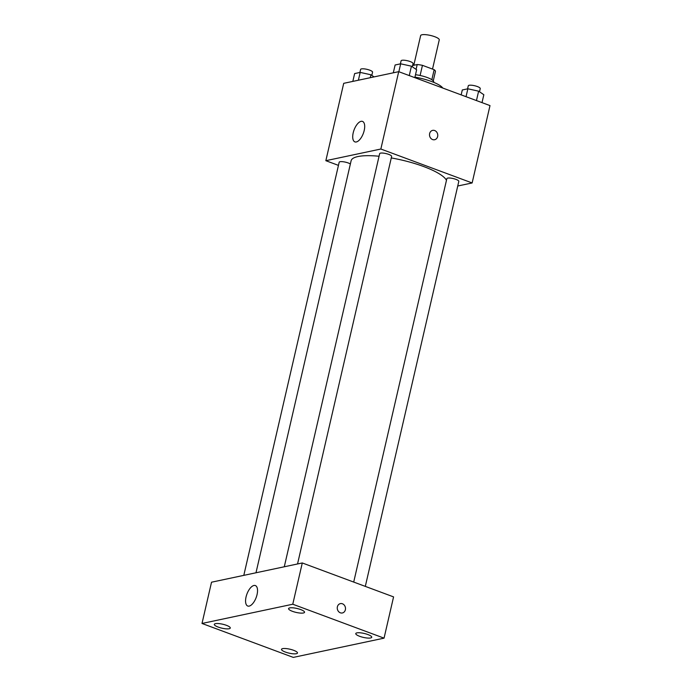 <?xml version="1.0" encoding="UTF-8"?>
<svg xmlns="http://www.w3.org/2000/svg" width="692" height="692" viewBox="0 0 692 692"><rect width="100%" height="100%" fill="white"/><g stroke="black" fill="none" stroke-linecap="round" stroke-linejoin="round"><path stroke-width="1.04" d="M432.517 69.079L439.256 39.885A9.558 2.353 -167 0 0 430.476 35.448A9.558 2.353 -167 0 0 420.641 35.586L413.79 65.264M412.605 65.515L417.207 64.538A12.975 3.192 -167 0 1 422.449 65.342L434.161 69.693A12.975 3.192 -167 0 1 435.458 71.328L433.261 80.852M415.494 74.736A13.65 3.356 13 0 1 433.72 82.063L433.659 82.331M416.091 69.373L417.207 64.538M431.851 79.701L434.161 69.693M420.105 75.489L422.449 65.342M442.759 88.04A24.575 6.038 -167 0 0 414.94 77.132M338.457 165.379L325.845 160.691L343.708 83.334L398.713 71.665L489.997 105.599L472.134 182.956L457.741 186.01M446.461 180.318A49.141 12.084 -167 0 0 391.274 157.94M379.06 156.254A49.141 12.084 -167 0 0 351.112 160.769L255.988 572.777M325.845 160.691L380.851 149.022L472.134 182.956M297.534 563.971L391.62 156.427A6.141 1.505 -167 0 0 385.98 153.572A6.141 1.505 -167 0 0 379.657 153.659L284.282 566.774M365.307 586.384L458.805 181.399A6.141 1.505 -167 0 0 453.165 178.545A6.141 1.505 -167 0 0 446.85 178.64L353.707 582.076M243.8 575.363L339.175 162.248A6.141 1.505 13 0 1 348.249 162.975A6.141 1.505 13 0 1 350.368 163.995M380.851 149.022L398.713 71.665M353.205 132.812A10.925 4.939 110.4 0 1 362.513 121.411A10.925 4.939 110.4 0 1 363.335 133.374A10.925 4.939 110.4 0 1 354.901 141.886A10.925 4.939 110.4 0 1 353.205 132.812M432.647 130.373A4.775 4.091 -102 0 1 434.68 130.537A4.775 4.091 -102 0 1 437.768 135.373A4.775 4.091 -102 0 1 434.628 139.723A4.775 4.091 -102 0 1 429.628 135.9A4.775 4.091 -102 0 1 432.647 130.373A4.775 4.091 -102 0 1 434.68 130.537A4.775 4.091 -102 0 1 437.768 135.373A4.775 4.091 -102 0 1 434.628 139.723M211.527 582.206L302.292 562.959L393.575 596.893L384.051 638.154L293.287 657.4L202.003 623.466L211.527 582.206M202.003 623.466L292.768 604.22L384.051 638.154M292.768 604.22L302.292 562.959M340.386 603.614A4.775 4.091 -102 0 1 342.428 603.779A4.775 4.091 -102 0 1 345.507 608.623A4.775 4.091 -102 0 1 342.376 612.965A4.775 4.091 -102 0 1 337.376 609.142A4.775 4.091 -102 0 1 340.395 603.614A4.775 4.091 -102 0 1 342.428 603.779A4.775 4.091 -102 0 1 345.507 608.623A4.775 4.091 -102 0 1 342.376 612.965M249.172 606.106A10.925 4.939 110.4 0 1 247.745 606.028A10.925 4.939 110.4 0 1 246.923 594.073A10.925 4.939 110.4 0 1 255.357 585.553A10.925 4.939 110.4 0 1 256.663 596.072A10.925 4.939 110.4 0 1 249.172 606.106M289.714 607.905A8.192 2.015 -167 0 0 288.581 608.605A8.192 2.015 -167 0 0 292.439 611.321A8.192 2.015 -167 0 0 304.541 612.29A8.192 2.015 -167 0 0 298.918 608.986A8.192 2.015 -167 0 0 289.714 607.905M215.454 623.648A8.192 2.015 -167 0 0 214.321 624.348A8.192 2.015 -167 0 0 218.179 627.073A8.192 2.015 -167 0 0 230.28 628.033A8.192 2.015 -167 0 0 224.658 624.738A8.192 2.015 -167 0 0 215.454 623.648M282.647 648.629A8.192 2.015 -167 0 0 281.506 649.33A8.192 2.015 -167 0 0 285.363 652.046A8.192 2.015 -167 0 0 297.474 653.014A8.192 2.015 -167 0 0 291.851 649.71A8.192 2.015 -167 0 0 282.647 648.629M356.899 632.877A8.192 2.015 -167 0 0 355.766 633.578A8.192 2.015 -167 0 0 359.624 636.294A8.192 2.015 -167 0 0 371.734 637.263A8.192 2.015 -167 0 0 366.111 633.958A8.192 2.015 -167 0 0 356.899 632.877M352.825 81.396L354.633 73.577L360.186 72.401L370.955 74.779L374.052 76.898M370.281 77.694L370.955 74.779M358.378 80.22L360.186 72.401M371.829 75.376L372.564 72.184A6.141 1.505 -167 0 0 366.924 69.33A6.141 1.505 -167 0 0 360.61 69.416L359.901 72.461M393.307 72.816L395.115 64.987L400.668 63.811L411.437 66.19L416.645 69.754L414.819 77.66M409.266 75.592L411.437 66.19M398.851 71.717L400.668 63.811M412.311 66.787L413.055 63.595A6.141 1.505 -167 0 0 407.415 60.74A6.141 1.505 -167 0 0 401.092 60.835L400.391 63.872M461.166 94.882L462.299 89.969L467.861 88.792L478.622 91.171L483.838 94.726L482.013 102.632M476.459 100.565L478.622 91.171M466.036 96.69L467.861 88.792M479.504 91.768L480.239 88.567A6.141 1.505 -167 0 0 474.6 85.721A6.141 1.505 -167 0 0 468.276 85.808L467.576 88.853"/></g></svg>

